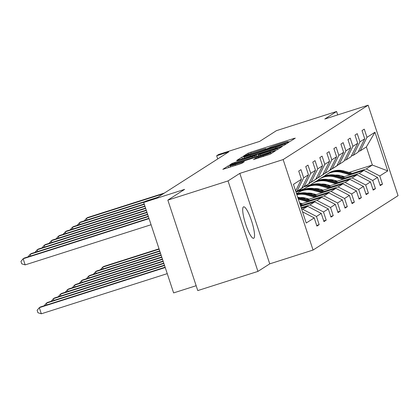 <?xml version="1.0" encoding="UTF-8"?>
<svg xmlns="http://www.w3.org/2000/svg" width="419" height="419" viewBox="0 0 419 419"><rect width="100%" height="100%" fill="white"/><g stroke="black" fill="none" stroke-linecap="round" stroke-linejoin="round"><path stroke-width="0.63" d="M288.623 141.873L290.587 141.151L295.29 138.144L293.373 138.616L250.84 152.176L248.038 153.213L243.334 156.219L247.252 154.773A8.102 0.424 -18.3 0 1 256.229 151.458L259.77 150.327A8.102 0.424 -18.3 0 1 266.044 148.687A8.102 0.424 -18.3 0 1 265.913 148.824L265.279 149.243L266.652 148.881L269.223 147.766A8.102 0.424 -18.3 0 1 278.2 144.45L281.746 143.319A8.102 0.424 -18.3 0 1 288.021 141.685A8.102 0.424 -18.3 0 1 287.89 141.816L287.251 142.235L288.623 141.873M253.794 238.207A16.509 3.315 72.3 0 0 251.641 221.132A16.509 3.315 72.3 0 0 243.607 206.834A16.509 3.315 72.3 0 0 243.444 206.907A16.509 3.315 72.3 0 0 245.597 223.987A16.509 3.315 72.3 0 0 253.636 238.285A16.509 3.315 72.3 0 0 253.794 238.207M337.719 114.906L336.588 111.485L276.409 130.67L259.639 141.402L218.718 154.449L216.665 155.758L217.718 158.948M257.947 271.402L269.736 263.86L239.815 173.382L228.025 180.924L257.947 271.402L197.768 290.587L167.846 200.114L184.617 189.383L143.696 202.435L173.618 292.907L196.155 285.721M228.025 180.924L167.846 200.114M253.474 159.545L270.135 154.234L275.356 150.892L273.434 151.364L228.098 165.961L222.835 169.344L239.212 164.238L242.014 163.201L244.293 161.729L235.185 164.52A6.772 0.356 -18.3 0 1 229.937 165.887A6.772 0.356 -18.3 0 1 237.552 163.007L265.552 154.077A6.772 0.356 -18.3 0 1 270.794 152.71A6.772 0.356 -18.3 0 1 263.179 155.59L255.71 158.115L253.49 159.597M143.696 202.435L145.744 201.12L157.78 197.281L228.701 151.924L216.665 155.758M239.815 173.382L283.144 159.571L368.128 105.211L398.05 195.689L313.066 250.043L283.144 159.571M336.588 111.485L324.798 119.027L368.128 105.211M281.091 146.467L283.893 145.43L289.115 142.093L287.198 142.56L244.665 156.125L241.863 157.156L236.599 160.54L281.091 146.467M282.238 146.493L277.017 149.834L274.209 150.871L229.717 164.939L231.995 163.473L234.797 162.436L254.852 155.899L256.376 154.91L254.417 155.423L237.075 160.749L282.238 146.493M295.62 190.949L301.429 179.274L298.721 171.083L300.973 169.643L303.686 177.834L308.463 174.775L305.755 166.584L308.007 165.144L310.72 173.335L315.497 170.276L312.789 162.085L315.041 160.645L317.749 168.836L322.53 165.777L319.823 157.586L322.075 156.146L324.783 164.337L329.564 161.278L326.857 153.087L329.109 151.647L331.817 159.838L336.598 156.779L333.885 148.588L336.143 147.148L338.851 155.339L343.632 152.28L340.919 144.089L343.177 142.649L345.885 150.84L350.661 147.787L347.953 139.59L350.211 138.15L352.918 146.341L357.695 143.288L354.987 135.096L357.239 133.651L359.952 141.842L364.729 138.789L362.021 130.597L364.273 129.152L366.986 137.343L374.963 132.242L387.743 170.879L379.761 175.98L382.468 184.171L380.216 185.612L377.509 177.42L372.727 180.479L375.44 188.67L373.182 190.111L370.475 181.919L365.693 184.978L368.406 193.169L366.148 194.61L363.441 186.418L358.664 189.477L361.372 197.668L359.114 199.109L356.407 190.917L351.63 193.976L354.338 202.168L352.086 203.608L349.373 195.416L344.596 198.475L347.304 206.667L345.052 208.107L342.339 199.915L337.562 202.974L340.27 211.166L338.018 212.606L335.31 204.414L330.528 207.473L333.236 215.665L330.984 217.105L328.276 208.913L323.494 211.972L326.202 220.164L323.95 221.604L321.242 213.412L316.46 216.466L319.173 224.657L316.916 226.103L314.208 217.911L306.226 223.013L293.452 184.381L301.429 179.274M301.392 208.39L307.735 206.363L301.848 209.772M302.953 209.421L316.46 216.466M307.735 206.363L321.242 213.412M308.463 174.775L301.748 188.267L296.971 191.326L303.686 177.834M295.866 191.677L296.971 191.326M300.716 206.347L314.769 201.864L309.987 204.922L301.172 207.735M309.987 204.922L323.494 211.972M314.769 201.864L328.276 208.913M315.497 170.276L308.782 183.773L304.005 186.827L310.72 173.335M302.178 187.408L304.005 186.827M300.549 204.142L321.802 197.37L317.021 200.423L303.089 204.865M317.021 200.423L330.528 207.473M321.802 197.37L335.31 204.414M322.53 165.777L315.816 179.274L311.039 182.328L317.749 168.836M309.212 182.909L311.039 182.328M307.583 199.643L328.836 192.871L324.055 195.924L310.123 200.366M300.968 203.288L299.826 203.65M324.055 195.924L337.562 202.974M328.836 192.871L342.339 199.915M329.564 161.278L322.85 174.775L318.073 177.829L324.783 164.337M316.245 178.41L318.073 177.829M314.617 195.144L335.865 188.372L331.089 191.425L317.157 195.867M307.996 198.789L306.383 199.303M305.451 198.067L303.848 198.58M331.089 191.425L344.596 198.475M335.865 188.372L349.373 195.416M336.598 156.779L329.884 170.276L325.102 173.33L331.817 159.838M323.279 173.916L325.102 173.33M321.651 190.645L342.899 183.873L338.123 186.926L324.191 191.373M315.03 194.29L313.417 194.804M304.1 197.773L302.649 198.239M312.485 193.568L310.877 194.081M338.123 186.926L351.63 193.976M342.899 183.873L356.407 190.917M343.632 152.28L336.918 165.777L332.136 168.831L338.851 155.339M330.313 169.417L332.136 168.831M328.685 186.151L349.933 179.374L345.156 182.427L331.225 186.874M322.064 189.791L320.451 190.305M311.134 193.279L309.683 193.74M319.519 189.069L317.911 189.582M345.156 182.427L358.664 189.477M349.933 179.374L363.441 186.418M350.661 147.787L343.952 161.278L339.17 164.337L345.885 150.84M337.342 164.918L339.17 164.337M335.719 181.652L356.967 174.875L352.19 177.934L338.253 182.375M329.098 185.292L327.485 185.806M318.168 188.78L316.717 189.241M326.553 184.57L324.945 185.083M352.19 177.934L365.693 184.978M356.967 174.875L370.475 181.919M357.695 143.288L350.981 156.779L346.204 159.838L352.918 146.341M344.376 160.419L346.204 159.838M342.747 177.153L364.001 170.376L359.224 173.435L345.287 177.876M336.132 180.793L334.519 181.307M325.202 184.281L323.746 184.742M297.48 193.117L296.448 193.447M333.587 180.076L331.979 180.584M302.942 189.844L295.992 192.059M359.224 173.435L372.727 180.479M364.001 170.376L377.509 177.42M364.729 138.789L358.015 152.28L353.238 155.339L359.952 141.842M351.41 155.92L353.238 155.339M349.09 172.455L372.339 165.039L366.253 168.936L352.321 173.377M343.166 176.294L341.553 176.813M332.236 179.782L330.78 180.243M304.513 188.618L297.951 190.713M300.119 189.367A19.73 19.3 -122.6 0 0 300.392 189.199L301.245 188.65A19.73 19.3 57.4 0 0 303.445 187.005L310.814 184.659M338.316 175.891L339.861 175.399M366.253 168.936L379.761 175.98M387.743 170.879L372.339 165.039L366.358 146.943L360.272 150.84L366.986 137.343M269.736 263.86L313.066 250.043M358.444 151.421L360.272 150.84M366.358 146.943L374.963 132.242M302.523 211.815L314.208 217.911M380.002 184.962L382.468 184.171M372.968 189.461L375.44 188.67M365.934 193.955L368.406 193.169M358.9 198.454L361.372 197.668M351.866 202.953L354.338 202.168M344.832 207.452L347.304 206.667M337.803 211.951L340.27 211.166M330.769 216.45L333.236 215.665M323.735 220.949L326.202 220.164M316.701 225.448L319.173 224.657M285.323 143.455L246.644 155.69L244.041 156.826A8.102 0.424 -18.3 0 0 243.91 156.957A8.102 0.424 -18.3 0 0 250.185 155.323L275.702 147.184A8.102 0.424 -18.3 0 0 284.679 143.869L285.323 143.455L285.611 144.335M269.946 151.228A6.772 0.356 -18.3 0 0 277.556 148.347A6.772 0.356 -18.3 0 0 272.313 149.714L262.446 152.862L258.12 154.883L269.946 151.228L270.245 152.134M353.521 173.717L344.057 171.02A19.73 19.3 -122.6 0 0 328.496 173.262L327.637 173.812A19.73 19.3 -122.6 0 0 327.37 173.985M350.069 174.817L341.799 172.466A19.73 19.3 -122.6 0 0 326.239 174.702A19.73 19.3 -122.6 0 0 323.966 176.415M344.366 176.635L340.961 175.671A16.378 16.022 -122.6 0 0 335.252 175.105M352.206 174.136L343.198 171.57A19.73 19.3 -122.6 0 0 327.637 173.812M326.239 174.702L327.098 174.157A19.73 19.3 57.4 0 1 342.658 171.916L351.379 174.398M159.042 248.834L103.734 266.468L102.608 267.191L159.147 249.164M100.45 269.773L102.608 267.191L103.174 268.904M337.515 164.861A19.73 19.3 57.4 0 1 337.227 165.154M335.284 166.82A19.73 19.3 57.4 0 1 334.158 167.6A19.73 19.3 57.4 0 1 332.985 168.291M338.615 164.51A19.73 19.3 57.4 0 1 336.415 166.154L335.556 166.704A19.73 19.3 -122.6 0 0 336.682 165.929M337.965 164.719A19.73 19.3 57.4 0 1 337.017 165.578M336.138 166.275A19.73 19.3 57.4 0 1 335.017 167.05L334.158 167.6M163.232 193.798L86.434 218.283L87.561 217.561L164.358 193.075M335.284 166.877A19.73 19.3 -122.6 0 0 335.556 166.704M336.939 165.73A19.73 19.3 -122.6 0 0 338.233 164.636M84.277 220.865L86.434 218.283L87 219.996M346.487 178.216L337.023 175.519A19.73 19.3 -122.6 0 0 321.462 177.761L320.603 178.311A19.73 19.3 -122.6 0 0 320.336 178.484M343.035 179.316L334.765 176.959A19.73 19.3 -122.6 0 0 319.21 179.201A19.73 19.3 -122.6 0 0 316.932 180.914M337.332 181.134L333.927 180.165A16.378 16.022 -122.6 0 0 328.218 179.604M345.177 178.635L336.164 176.069A19.73 19.3 -122.6 0 0 320.603 178.311M319.21 179.201L320.064 178.656A19.73 19.3 57.4 0 1 335.624 176.415L344.345 178.897M159.718 250.876L96.7 270.967L95.574 271.69L159.822 251.201M93.416 274.272L95.574 271.69L96.14 273.403M339.453 182.715L329.989 180.018A19.73 19.3 -122.6 0 0 314.428 182.26L313.574 182.81A19.73 19.3 -122.6 0 0 313.302 182.983M336.001 183.815L327.731 181.458A19.73 19.3 -122.6 0 0 312.176 183.7A19.73 19.3 -122.6 0 0 309.903 185.408M330.298 185.633L326.899 184.664A16.378 16.022 -122.6 0 0 321.184 184.103M338.143 183.134L329.13 180.568A19.73 19.3 -122.6 0 0 313.574 182.81M312.176 183.7L313.03 183.155A19.73 19.3 57.4 0 1 328.59 180.914L337.316 183.396M160.388 252.919L89.671 275.466L88.54 276.184L160.498 253.244M86.387 278.766L88.54 276.184L89.111 277.902M330.481 169.36A19.73 19.3 57.4 0 1 330.193 169.653M328.25 171.319A19.73 19.3 57.4 0 1 327.124 172.099A19.73 19.3 57.4 0 1 325.951 172.79M331.581 169.009A19.73 19.3 57.4 0 1 329.381 170.653L328.522 171.203A19.73 19.3 -122.6 0 0 329.648 170.428M330.931 169.218A19.73 19.3 57.4 0 1 329.983 170.077M329.104 170.774A19.73 19.3 57.4 0 1 327.983 171.549L327.124 172.099M144.162 202.131L79.401 222.782L80.527 222.06L145.288 201.413M328.25 171.376A19.73 19.3 -122.6 0 0 328.522 171.203M329.905 170.229A19.73 19.3 -122.6 0 0 331.199 169.135M77.243 225.364L79.401 222.782L79.966 224.495M323.452 173.859A19.73 19.3 57.4 0 1 323.159 174.152M321.216 175.818A19.73 19.3 57.4 0 1 320.095 176.598A19.73 19.3 57.4 0 1 318.917 177.289M324.547 173.508A19.73 19.3 57.4 0 1 322.347 175.152L321.488 175.702A19.73 19.3 -122.6 0 0 322.614 174.927M323.903 173.717A19.73 19.3 57.4 0 1 322.949 174.576M322.075 175.273A19.73 19.3 57.4 0 1 320.949 176.048L320.095 176.598M144.325 204.336L72.367 227.281L73.493 226.559L144.215 204.011M321.216 175.87A19.73 19.3 -122.6 0 0 321.488 175.702M322.871 174.728A19.73 19.3 -122.6 0 0 324.165 173.634M70.209 229.863L72.367 227.281L72.932 228.994M332.419 187.214L322.955 184.517A19.73 19.3 -122.6 0 0 307.394 186.759L306.54 187.303A19.73 19.3 -122.6 0 0 306.268 187.482M328.967 188.314L320.703 185.957A19.73 19.3 -122.6 0 0 305.142 188.199A19.73 19.3 -122.6 0 0 302.869 189.907M323.264 190.132L319.865 189.163A16.378 16.022 -122.6 0 0 314.15 188.597M331.11 187.633L322.096 185.067A19.73 19.3 -122.6 0 0 306.54 187.303M305.142 188.199L305.996 187.654A19.73 19.3 57.4 0 1 321.556 185.413L330.282 187.895M161.064 254.956L82.637 279.965L81.511 280.683L161.174 255.286M79.353 283.265L81.511 280.683L82.077 282.401M316.418 178.358A19.73 19.3 57.4 0 1 316.125 178.651M314.182 180.317A19.73 19.3 57.4 0 1 313.061 181.092A19.73 19.3 57.4 0 1 311.883 181.788M317.513 178.007A19.73 19.3 57.4 0 1 315.313 179.651L314.459 180.201A19.73 19.3 -122.6 0 0 315.58 179.421M316.869 178.216A19.73 19.3 57.4 0 1 315.916 179.075M315.041 179.772A19.73 19.3 57.4 0 1 313.915 180.547L313.061 181.092M145 206.378L65.333 231.78L66.464 231.058L144.89 206.054M314.187 180.369A19.73 19.3 -122.6 0 0 314.459 180.201M315.837 179.227A19.73 19.3 -122.6 0 0 317.131 178.127M63.18 234.362L65.333 231.78L65.903 233.493M325.385 191.713L315.921 189.016A19.73 19.3 -122.6 0 0 300.36 191.258L299.506 191.802A19.73 19.3 -122.6 0 0 299.234 191.981M321.933 192.813L313.669 190.456A19.73 19.3 -122.6 0 0 298.108 192.698A19.73 19.3 -122.6 0 0 296.563 193.798M316.23 194.631L312.831 193.662A16.378 16.022 -122.6 0 0 307.117 193.096M324.076 192.132L315.067 189.566A19.73 19.3 -122.6 0 0 299.506 191.802M298.108 192.698L298.967 192.148A19.73 19.3 57.4 0 1 314.522 189.912L323.248 192.394M161.739 256.999L75.603 284.464L74.477 285.182L161.849 257.324M72.319 287.764L74.477 285.182L75.043 286.895M309.384 182.857A19.73 19.3 57.4 0 1 309.091 183.15M307.148 184.816A19.73 19.3 57.4 0 1 306.027 185.591A19.73 19.3 57.4 0 1 304.849 186.287M310.479 182.506A19.73 19.3 57.4 0 1 308.279 184.151L307.426 184.7A19.73 19.3 -122.6 0 0 308.546 183.92M309.835 182.71A19.73 19.3 57.4 0 1 308.882 183.574M308.007 184.266A19.73 19.3 57.4 0 1 306.881 185.046L306.027 185.591M145.676 208.421L58.304 236.279L59.43 235.557L145.566 208.091M307.153 184.868A19.73 19.3 -122.6 0 0 307.426 184.7M308.808 183.726A19.73 19.3 -122.6 0 0 310.097 182.626M56.146 238.861L58.304 236.279L58.87 237.992M318.356 196.212L308.887 193.515A19.73 19.3 -122.6 0 0 296.652 194.065M314.899 197.312L306.635 194.955A19.73 19.3 -122.6 0 0 296.877 194.735M309.196 199.13L305.797 198.161A16.378 16.022 -122.6 0 0 300.083 197.595M317.042 196.626L308.033 194.06A19.73 19.3 -122.6 0 0 296.725 194.28M296.778 194.442A19.73 19.3 57.4 0 1 307.488 194.411L316.214 196.893M162.415 259.042L68.569 288.963L67.443 289.681L162.525 259.366M65.285 292.263L67.443 289.681L68.009 291.394M302.35 187.356A19.73 19.3 57.4 0 1 302.062 187.644M300.114 189.315A19.73 19.3 57.4 0 1 298.993 190.09A19.73 19.3 57.4 0 1 297.815 190.786M302.801 187.209A19.73 19.3 57.4 0 1 301.848 188.073M300.973 188.765A19.73 19.3 57.4 0 1 299.847 189.545L298.993 190.09M146.351 210.458L51.27 240.778L52.396 240.056L146.241 210.134M300.392 189.199A19.73 19.3 -122.6 0 0 301.512 188.419M301.774 188.225A19.73 19.3 -122.6 0 0 303.068 187.125M49.112 243.36L51.27 240.778L51.836 242.491M311.322 200.711L301.853 198.014A19.73 19.3 -122.6 0 0 297.726 197.307M307.871 201.811L299.601 199.454A19.73 19.3 -122.6 0 0 298.333 199.14M302.162 203.629L299.575 202.89M310.008 201.125L300.999 198.559A19.73 19.3 -122.6 0 0 297.94 197.951M298.082 198.386A19.73 19.3 57.4 0 1 300.46 198.905L309.18 201.392M163.091 261.079L61.535 293.457L60.409 294.18L163.201 261.409M58.251 296.762L60.409 294.18L60.975 295.893M296.416 191.504A19.73 19.3 57.4 0 1 295.94 191.902M147.022 212.501L44.236 245.272L45.362 244.555L146.917 212.176M42.078 247.854L44.236 245.272L44.802 246.99M304.288 205.205L299.931 203.964M302.974 205.624L300.219 204.839M300.402 205.394L302.146 205.891M163.766 263.122L54.501 297.956L53.375 298.679L163.871 263.446M51.218 301.261L53.375 298.679L53.941 300.392M147.698 214.544L37.202 249.771L38.328 249.054L147.593 214.214M35.044 252.353L37.202 249.771L37.768 251.489M164.442 265.164L47.467 302.455L46.341 303.178L164.547 265.489M44.184 305.76L46.341 303.178L46.907 304.891M148.373 216.581L30.168 254.27L31.294 253.553L148.263 216.256M28.01 256.852L30.168 254.27L30.734 255.988M165.112 267.202L40.434 306.954L39.307 307.677L41.329 313.789L167.244 273.644M41.329 313.789L37.935 312.736L37.123 310.29L39.307 307.677L165.222 267.532M149.049 218.624L23.134 258.769L24.26 258.052L148.939 218.299M151.07 224.736L25.156 264.881L23.134 258.769L20.95 261.388L21.757 263.829L25.156 264.881M248.378 154.239L248.038 153.213M251.17 153.171L250.84 152.176M293.578 139.239L293.373 138.616M242.407 158.801L241.863 157.156M287.403 143.188L287.198 142.56M250.483 156.224L250.185 155.323M276.006 148.09L275.702 147.184M284.972 144.744L284.679 143.869M232.252 164.248L231.995 163.473M235.096 163.342L234.797 162.436M252.348 157.843L252.044 156.936M255.192 156.931L254.852 155.899M256.821 156.413L256.334 154.951M280.521 147.588L280.316 146.964M260.377 155.276L260.079 154.375M255.967 158.895L255.71 158.115M258.816 157.984L258.513 157.078M263.483 156.497L263.179 155.59M235.483 165.426L235.185 164.52M242.538 162.865L242.329 162.242M228.643 167.605L228.098 165.961M231.031 165.311L230.906 164.924M273.644 151.992L273.434 151.364M343.198 171.57L344.057 171.02M341.799 172.466L342.658 171.916M336.164 176.069L337.023 175.519M334.765 176.959L335.624 176.415M329.13 180.568L329.989 180.018M327.731 181.458L328.59 180.914M322.096 185.067L322.955 184.517M320.703 185.957L321.556 185.413M315.067 189.566L315.921 189.016M313.669 190.456L314.522 189.912M308.033 194.06L308.887 193.515M306.635 194.955L307.488 194.411M300.999 198.559L301.853 198.014M299.601 199.454L300.46 198.905M288.136 142.025L288.021 141.685M266.159 149.033L266.044 148.687M285.643 144.314L285.349 143.429M244.319 158.193L243.91 156.957M256.868 156.397L256.376 154.91M277.87 149.284L277.556 148.347M258.455 155.894L258.12 154.883M271.098 153.621L270.794 152.71M230.33 167.066L229.937 165.887"/></g></svg>
